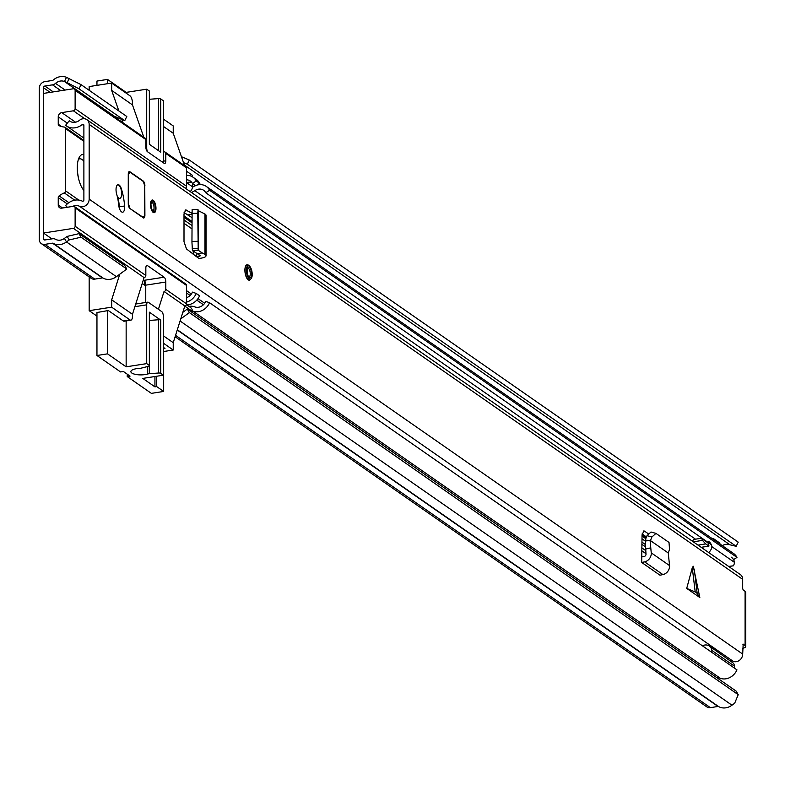 <?xml version="1.0" encoding="UTF-8"?>
<svg xmlns="http://www.w3.org/2000/svg" width="785" height="785" viewBox="0 0 785 785"><rect width="100%" height="100%" fill="white"/><g stroke="black" fill="none" stroke-linecap="round" stroke-linejoin="round"><path stroke-width="1.18" d="M69.198 239.945L67.147 236.403L79 233.645L81.041 237.188L69.198 239.945L66.49 241.927A14.002 11.952 124.8 0 1 53.115 243.291A1.168 1.001 -55.2 0 0 52.507 243.183L44.882 244.37A6.221 5.318 124.8 0 1 41.32 243.605A6.221 5.318 124.8 0 1 39.25 239.376L39.25 88.381A6.221 5.318 124.8 0 1 44.882 81.63L52.507 80.443A1.168 1.001 -55.2 0 0 53.115 80.148A14.002 11.952 124.8 0 1 66.49 77.342L81.041 84.643L126.797 116.494L124.746 120.664L114.355 116.268A9.341 7.968 124.8 0 0 113.06 115.866M67.147 236.403L64.449 238.385A9.341 7.968 124.8 0 1 55.529 239.297A5.838 4.985 -55.2 0 0 52.507 238.777L44.882 239.965A1.56 1.325 124.8 0 1 43.469 238.718L43.469 87.724A1.56 1.325 124.8 0 1 44.882 86.036L52.507 84.849A5.838 4.985 -55.2 0 0 55.529 83.387A9.341 7.968 124.8 0 1 64.449 81.522L67.147 82.66L69.198 78.49M183.523 162.613L187.311 164.212L736.173 546.301L738.224 542.131L189.352 160.042L187.311 164.212M181.443 156.696L189.352 160.042M722.337 545.683A9.341 7.968 124.8 0 1 729.942 544.8L736.173 546.301M41.32 243.605L91.237 278.351A6.221 5.318 -55.2 0 0 94.789 279.117L102.423 277.929A1.168 1.001 124.8 0 1 103.021 278.037A14.002 11.952 -55.2 0 0 116.406 276.673L126.797 269.039L124.746 265.497L79 233.645M81.041 237.188L126.797 269.039M180.746 318.906L189.352 312.587L738.224 694.676L734.691 703.223L731.983 705.205A14.002 11.952 124.8 0 1 718.609 706.569A1.168 1.001 -55.2 0 0 718 706.461L710.376 707.658A6.221 5.318 124.8 0 1 706.814 706.883L175.104 336.745M81.041 84.643L79 88.813L124.746 120.664M189.352 312.587L187.311 309.045L736.173 691.134L738.224 694.676M182.826 312.342L187.311 309.045M79 88.813L67.147 82.66M719.884 543.966L719.884 543.092L713.222 538.461L712.191 538.618M713.222 538.461L713.222 539.334M83.887 161.337A15.563 6.28 81.1 0 0 82.082 159.522A15.563 6.28 81.1 0 0 79.677 158.835A15.563 6.28 81.1 0 0 78.412 159.394M83.092 189.45A15.563 6.28 81.1 0 0 83.887 189.617M163.358 343.153L173.23 350.022L173.23 342.682L184.838 305.964A1.943 1.658 -55.2 0 0 186.594 303.854L186.594 285.485A1.943 1.658 -55.2 0 0 185.947 284.16L74.477 206.563A1.943 1.658 124.8 0 1 75.124 207.888L75.124 226.257A1.943 1.658 124.8 0 1 73.368 228.366L43.469 233.027L51.879 238.875M173.23 350.022L163.673 351.513M121.685 263.367L123.274 263.112L122.931 264.231M119.771 274.191L111.676 299.821L111.676 307.171L129.976 319.917L123.294 320.957L108.32 310.526L96.957 312.509M129.976 319.917A5.838 2.355 -98.9 0 0 130.869 320.172A5.838 2.355 -98.9 0 0 132.469 316.139L132.469 314.304L111.676 299.821M132.469 314.304L144.077 277.596A1.943 1.658 -55.2 0 0 145.833 275.486L145.833 268.136A3.896 1.57 -98.9 0 1 146.903 265.448A3.896 1.57 -98.9 0 1 147.501 265.615L164.134 277.203A3.896 1.57 -98.9 0 1 165.802 282.031L165.802 289.38A1.943 1.658 124.8 0 1 164.045 291.49L158.413 309.3M73.368 228.366L144.077 277.596M43.469 233.027L43.469 93.415L73.368 88.764A1.943 1.658 124.8 0 1 75.124 90.324L75.124 108.693A1.943 1.658 124.8 0 1 73.368 110.803L61.76 112.618A3.896 3.317 124.8 0 0 58.247 116.837L58.247 124.226A1.943 1.658 124.8 0 0 59.12 125.678A22.206 18.958 -55.2 0 0 64.301 127.052A1.943 1.658 124.8 0 1 65.626 128.632L83.887 141.339M78.814 200.096L65.626 190.912A1.943 1.658 124.8 0 1 64.301 192.904A22.206 18.958 -55.2 0 0 59.12 195.897A1.943 1.658 124.8 0 0 58.247 197.624L58.247 205.003A3.896 3.317 124.8 0 0 59.532 207.652A3.896 3.317 124.8 0 0 61.76 208.133L73.368 206.327A1.943 1.658 124.8 0 1 74.477 206.563M143.832 137.277L132.469 104.896L111.676 90.412L118.888 110.989M121.852 119.438L123.029 122.803M96.957 316.11L89.166 310.674L89.166 275.201M89.166 310.674L111.676 307.171M130.869 320.172L124.187 321.212A5.838 2.355 -98.9 0 1 123.294 320.957M145.755 302.47L145.755 285.151A3.896 1.57 81.1 0 0 144.087 280.323L143.37 279.823M83.887 154.508A19.458 7.85 81.1 0 0 79.481 156.951A19.458 7.85 81.1 0 0 77.666 173.75A19.458 7.85 81.1 0 0 83.887 190.461M65.626 190.912L65.626 128.632M163.358 149.935L164.045 151.888A1.943 1.658 124.8 0 1 165.802 153.448L165.802 160.797A3.896 1.57 -98.9 0 1 164.732 163.476A3.896 1.57 -98.9 0 1 164.134 163.309L147.501 151.731A3.896 1.57 -98.9 0 1 145.833 146.893L145.833 139.544A1.943 1.658 -55.2 0 0 145.186 138.229L74.477 88.999M132.469 104.896L132.469 103.051A5.838 2.355 -98.9 0 0 129.976 95.809L111.676 83.063L111.676 90.412M163.673 348.677L164.978 348.471L163.358 347.343M111.676 83.063L89.166 86.576L89.166 90.295M173.23 342.682L163.358 335.803M164.045 291.49L184.838 305.964M185.368 188.233A1.943 1.658 -55.2 0 0 186.594 186.29L186.594 167.921A1.943 1.658 -55.2 0 0 185.947 166.597L165.154 152.123M184.593 165.655L173.23 133.264L163.358 126.395M173.23 133.264L173.23 125.924L163.358 119.045M147.521 366.546L147.521 374.033A9.92 3.268 0 0 1 145.039 374.582A9.92 3.268 0 0 1 130.869 371.629A9.92 3.268 0 0 1 136.551 368.675A9.92 3.268 0 0 1 139.416 368.391A3.896 1.285 0 0 0 140.544 368.283A3.896 1.285 0 0 0 141.261 368.136L148.777 366.232A1.943 0.638 0 0 0 149.533 365.722L149.533 312.45A1.943 0.638 0 0 1 149.346 312.724M144.381 284.945L144.381 280.579M156.686 376.241L156.686 386.583L163.673 391.45L151.368 393.363L127.239 376.574L127.239 374.18M127.239 376.574L130.055 376.133L123.402 371.501L120.586 371.943L96.957 355.497L96.957 312.302M145.755 285.907L142.222 283.454M107.516 310.654L107.516 353.849L96.957 355.497M156.686 386.583L154.93 386.858L142.782 378.409L163.358 375.201L163.358 316.414A3.896 1.57 -98.9 0 0 161.69 311.586L148.385 302.323A3.896 1.57 81.1 0 0 147.786 302.147A3.896 1.57 81.1 0 0 146.716 304.835L146.716 363.622L149.346 365.447A1.943 0.638 0 0 1 149.533 365.722M146.716 363.622L126.15 366.821L107.516 353.849M149.533 320.437L158.531 319.75L158.531 373.022A1.943 0.638 0 0 1 160.729 373.366L163.358 375.201M158.531 373.022L149.278 373.729L149.278 366.036M147.521 374.033A3.896 1.285 0 0 1 149.278 373.729M163.673 391.45L163.673 347.569M154.93 386.858L154.93 376.515M126.15 320.908L126.15 366.821M158.531 319.75A1.943 0.638 0 0 1 160.729 320.103L149.346 312.175A1.943 0.638 0 0 1 149.533 312.45M96.957 85.359L96.957 81.061L107.516 79.413L126.15 92.385L146.716 89.186L146.716 147.963A3.896 1.57 81.1 0 0 147.59 151.79M163.673 119.271L163.358 116.788M149.346 91.56A1.943 0.638 180 0 0 149.533 91.286A1.943 0.638 180 0 0 149.346 91.011L146.716 89.186M149.533 99.263L158.531 98.586L158.531 150.671M162.495 162.161A3.896 1.57 81.1 0 0 163.358 159.541L163.358 100.765L160.729 98.93A1.943 0.638 180 0 0 158.531 98.586M107.516 79.413L107.516 83.71M126.15 92.385L126.15 93.14M149.346 91.011L149.346 144.283L160.729 152.202L160.729 98.93M641.737 547.812L645.692 550.56M645.427 546.782L641.826 544.28M186.339 304.855A13.62 11.628 -55.2 0 0 199.586 295.778L196.25 293.462A13.62 11.628 124.8 0 1 186.594 302.097M186.594 297.652A8.949 7.634 124.8 0 0 192.462 292.118L196.25 293.462M196.25 180.982L199.586 183.298A13.62 11.628 -55.2 0 0 196.299 179.48L192.973 177.165A13.62 11.628 124.8 0 1 196.25 180.982L192.462 183.504L195.789 185.819L199.586 183.298M186.594 175.349A13.62 11.628 124.8 0 1 192.973 177.165M186.594 179.804A8.949 7.634 124.8 0 1 190.304 181.001A8.949 7.634 124.8 0 1 192.462 183.504M191.785 182.424A8.949 7.634 -55.2 0 0 186.594 182.748M192.404 187.36A9.724 8.301 -55.2 0 0 192.894 187.036A13.62 11.628 124.8 0 1 195.485 185.613M196.829 185.132A13.62 11.628 124.8 0 1 206.278 186.428A13.62 11.628 124.8 0 1 209.566 190.245L736.968 557.399A13.62 11.628 124.8 0 0 733.69 553.582L206.278 186.428M191.393 192.433A14.395 12.285 -55.2 0 0 194.817 190.657A8.949 7.634 124.8 0 1 203.609 190.264A8.949 7.634 124.8 0 1 205.768 192.776L209.566 190.245M205.768 192.776L711.318 544.702M733.553 559.666L736.968 557.399M188.881 306.346A14.395 12.285 -55.2 0 1 194.817 306.906A8.949 7.634 124.8 0 0 205.768 301.381L209.566 302.725L736.968 669.87A13.62 11.628 124.8 0 1 720.306 678.279A9.724 8.301 -55.2 0 0 717.039 677.818M209.566 302.725A13.62 11.628 124.8 0 1 192.894 311.135A9.724 8.301 -55.2 0 0 192.413 310.968M186.751 304.865L190.49 307.465A5.838 4.985 124.8 0 1 192.433 311.439L192.433 312.616M192.433 183.454L192.433 186.732A5.838 4.985 124.8 0 1 190.186 191.589M186.594 171.258L192.433 175.32L192.433 176.821M711.475 652.129A10.117 8.635 -55.2 0 0 711.887 650.461A7.84 6.692 -55.2 0 0 709.326 646.006A7.84 6.692 -55.2 0 0 704.851 645.034A7.84 6.692 -55.2 0 0 704.763 645.054A8.772 7.487 -55.2 0 0 704.371 645.103A8.772 7.487 -55.2 0 0 702.281 645.721M708.669 552.522A7.86 6.702 -55.2 0 0 711.897 546.654A10.117 8.635 -55.2 0 0 708.669 541.434M701.172 547.312L708.904 546.105A5.681 4.857 -55.2 0 0 707.668 542.67L701.348 538.265A5.681 4.857 124.8 0 1 702.457 540.394L693.292 541.827M728.784 566.525L733.386 565.808A7.86 6.702 -55.2 0 0 734.524 562.413A10.117 8.635 -55.2 0 0 731.296 557.183M711.897 546.654L734.524 562.413M728.627 566.427L733.386 565.808M711.887 650.461L734.515 666.21A7.84 6.692 -55.2 0 0 733.376 663.178L709.326 646.006M734.103 667.878A10.117 8.635 -55.2 0 0 734.515 666.21M702.457 540.394L705.744 543.907L698.012 545.114M692.596 541.336A5.681 4.857 -55.2 0 1 693.538 539.481L701.348 538.265M708.904 546.105L705.744 543.907M699.827 597.532L696.423 592.479L686.718 588.407L699.827 597.532L693.273 566.25L692.282 567.712L686.718 588.407M121.459 189.038A7.202 2.904 81.1 0 0 118.005 184.691A7.202 2.904 81.1 0 0 116.033 189.666A7.202 2.904 81.1 0 0 116.769 194.572A18.634 7.526 -98.9 0 1 118.545 204.149A7.202 2.904 81.1 0 0 122.686 212.195A7.202 2.904 81.1 0 0 124.609 206.013A33.029 13.335 81.1 0 0 121.459 189.038L121.008 189.106M144.901 185.878A3.896 1.57 81.1 0 0 143.243 181.05L129.927 171.778A3.896 1.57 81.1 0 0 129.329 171.611A3.896 1.57 81.1 0 0 128.269 174.299L128.269 203.688A3.896 1.57 81.1 0 0 129.927 208.516L143.243 217.788A3.896 1.57 81.1 0 0 143.841 217.955A3.896 1.57 81.1 0 0 144.901 215.267L144.774 185.898M150.475 204.453A6.417 2.591 81.1 0 0 154.213 212.706A6.417 2.591 81.1 0 0 155.97 208.28A6.417 2.591 81.1 0 0 152.231 200.018A6.417 2.591 81.1 0 0 150.475 204.453M249.591 280.157C253.369 277.095 253.153 272.12 248.953 265.242L247.02 264.81A7.781 3.14 81.1 0 0 244.891 270.177A7.781 3.14 81.1 0 0 249.414 280.186L249.591 280.157A7.781 3.14 -98.9 0 1 248.394 279.813A7.781 3.14 -98.9 0 1 245.126 271.541A7.781 3.14 -98.9 0 1 247.196 264.78A7.781 3.14 -98.9 0 1 248.394 265.124M742.688 648.302A6.81 2.247 0 0 0 745.75 646.428A6.81 2.247 0 0 0 745.093 645.466L742.845 644.191M67.382 207.26L65.606 205.611A15.101 12.894 -55.2 0 1 82.278 201.146A1.168 1.001 124.8 0 0 83.887 199.959L83.887 125.227A1.168 1.001 124.8 0 0 82.278 124.54A15.101 12.894 -55.2 0 1 66.46 125.934A15.101 12.894 -55.2 0 1 65.606 125.276L69.276 120.743A9.263 7.909 -55.2 0 0 69.796 121.145A9.263 7.909 -55.2 0 0 79.501 120.291A7.006 5.976 124.8 0 1 86.841 119.644L740.353 574.581A7.006 5.976 124.8 0 1 742.688 579.35L742.688 588.534L743.179 589.986L745.093 591.311A6.81 2.247 180 0 1 745.75 592.273L745.75 646.428M86.841 119.644A7.006 5.976 124.8 0 1 89.166 124.403L89.166 199.145A7.006 5.976 124.8 0 1 85.918 205.425A7.006 5.976 124.8 0 1 79.501 206.269A9.263 7.909 -55.2 0 0 72.544 206.455M743.179 644.132L742.688 654.082A7.006 5.976 124.8 0 1 739.431 660.362A7.006 5.976 124.8 0 1 733.023 661.206A9.263 7.909 -55.2 0 0 730.138 660.489M643.847 530.895L644.554 531.151L643.985 530.905L642.052 534.879L641.698 562.462L659.999 575.209L662.913 574.591A7.781 6.643 -55.2 0 0 669.546 565.583L668.261 552.993L669.546 549.314L669.006 542.425L655.946 533.398L651.01 532.004L647.026 535.645L645.221 540.08L650.441 540.58L651.884 537.018L647.026 535.645M644.554 531.151L648.116 533.633M197.192 253.879L202.226 252.907L204.963 254.448A7.781 2.561 180 0 1 206.023 255.743A7.781 2.561 180 0 1 201.931 258L199.096 258.5L196.593 256.764L199.164 256.302A1.943 0.638 180 0 0 200.185 255.743A1.943 0.638 180 0 0 199.92 255.419L192.423 250.562L191.952 242.212L192.129 209.497L197.957 209.409L198.183 210.625M191.952 213.275L185.741 209.909L184.004 213.912L184.004 241.682L186.487 248.933L196.593 256.764M642.11 533.947L646.477 536.989M119.379 208.3A7.202 2.904 81.1 0 0 119.33 206.828A33.029 13.335 81.1 0 0 118.28 198.595M184.092 212.598L191.952 217.612M186.594 290.676L191.383 294.012M197.987 298.604L204.699 303.275M69.276 120.743L70.356 121.498M641.698 556.948L644.328 556.398A1.943 1.658 -55.2 0 0 645.996 554.141L645.221 540.08M655.946 533.398L651.884 537.018M641.698 562.462L644.613 561.854A7.781 6.643 -55.2 0 0 651.246 552.846L650.088 540.561M668.261 552.993L650.372 540.541L645.064 540.963L641.963 538.785M650.824 547.812L645.564 549.117M191.952 214.285L188.037 214.894M206.023 255.743L206.023 215.325A7.781 2.561 180 0 0 204.963 214.04L198.212 210.625M198.036 209.654L197.781 213.314L191.952 213.402M202.226 252.907L198.212 250.248L197.781 213.314M198.212 210.763L198.212 250.111L192.423 250.562M198.212 250.248L192.688 250.896M247.628 274.387A4.376 1.766 81.1 0 0 247.079 270.874M117.318 185.034A6.81 2.747 -98.9 0 1 117.711 184.897A6.81 2.747 -98.9 0 1 121.675 193.65A6.81 2.747 -98.9 0 1 119.811 198.35A6.81 2.747 -98.9 0 1 117.112 195.769M117.956 199.537L118.506 199.92M129.819 208.437L143.243 217.416L144.734 215.149L144.734 185.76L143.243 181.413L129.927 172.15L128.436 174.407L128.269 203.747M151.397 208.447A4.376 1.766 81.1 0 0 151.397 208.241A4.376 1.766 81.1 0 0 150.848 204.934L151.515 202.196A4.376 1.766 81.1 0 1 154.037 207.829A4.376 1.766 81.1 0 1 152.839 210.851L152.859 210.851C152.535 211.646 151.868 209.673 150.848 204.934M43.469 87.724L50.152 92.375M43.469 238.718L45.196 239.916M645.947 553.66L641.698 550.697M184.357 164.997L729.942 544.8M199.311 183.484L200.95 184.622M44.882 244.37L94.789 279.117M52.507 243.183L102.423 277.929M53.115 243.291L103.021 278.037M64.449 238.385L66.49 241.927L116.406 276.673M114.355 116.268L64.449 81.522L66.49 77.342M177.312 329.759L718.609 706.569M180.089 321.006L731.983 705.205M177.233 330.014L718 706.461M175.546 335.342L710.376 707.658M55.529 83.387L65.096 90.049M52.507 84.849L60.916 90.707M44.882 86.036L53.282 91.894M58.247 116.837L67.324 123.157M61.593 126.552L58.247 124.226M62.555 208.005L58.247 205.003M58.247 197.624L67.284 203.914M146.383 265.791L147.501 265.615M75.124 226.257L145.833 275.486M145.755 285.151L165.802 282.031M164.134 277.203L144.087 280.323M68.864 202.677L59.12 195.897M75.546 122.205L61.76 112.618M145.833 139.544L75.124 90.324M165.802 160.797L163.143 161.21M165.802 289.38L186.594 303.854M186.594 285.485L75.124 207.888M64.301 192.904L74.761 200.185M73.368 110.803L84.878 118.82M75.124 108.693L186.594 186.29M186.594 167.921L165.802 153.448M134.883 306.68L146.716 304.835M149.346 312.175L149.346 365.447M160.729 373.366L160.729 320.103M146.716 147.963L145.912 148.09M184.004 223.313L191.952 228.847M641.875 542.062L645.28 544.427M184.004 219.986L191.952 225.521M184.004 217.259L191.952 222.783M642.022 536.096L645.78 538.706M184.004 215.904L191.952 221.439M642.052 534.771L646.202 537.656M186.594 293.021L190.117 295.474M196.78 300.115L203.433 304.747M194.817 190.657L695.471 539.177M192.894 311.135L720.306 678.279M184.789 306.121L192.433 311.439M192.433 186.732L186.673 182.719M695.186 591.831L692.282 567.712M745.093 645.466L745.093 591.311M89.166 124.403L742.688 579.35M89.166 199.145L742.688 654.082M79.501 206.269L733.023 661.206M82.278 124.54L83.887 125.669M119.33 206.828L124.609 206.013M651.246 552.846L669.546 565.583M644.613 561.854L662.913 574.591M196.319 256.577L196.319 253.31M199.164 256.302L199.164 254.997M185.074 210.194L186.487 210.105M197.781 241.319L191.952 241.407M198.036 248.649L192.207 248.737M204.963 254.448L204.963 214.04M694.264 569.086L697.159 593.205M249.277 278.763A6.81 2.747 81.1 0 0 252.191 274.358A6.81 2.747 81.1 0 0 249.277 265.899A6.81 2.747 81.1 0 0 246.362 270.305A6.81 2.747 81.1 0 0 249.277 278.763M249.277 267.283A5.348 2.159 -98.9 0 1 251.563 273.926A5.348 2.159 -98.9 0 1 249.277 277.38A5.348 2.159 -98.9 0 1 246.99 270.737A5.348 2.159 -98.9 0 1 249.277 267.283M249.071 276.791A4.376 1.766 81.1 0 0 250.238 272.994A4.376 1.766 81.1 0 0 248.394 268.333A4.376 1.766 81.1 0 0 247.726 268.146L247.746 268.136C246.696 265.723 247.373 277.527 248.953 276.722L249.09 276.791M129.162 171.66A3.896 1.57 -98.9 0 1 129.574 171.837L128.975 171.66M144.224 217.288A3.896 1.57 -98.9 0 1 143.655 217.955M129.927 172.15L143.106 181.149L129.917 172.072M129.927 208.153L128.436 203.806M143.488 218.014L144.774 215.208L144.774 185.819L143.243 181.413M150.759 204.797A5.348 2.159 -98.9 0 1 153.046 201.343A5.348 2.159 -98.9 0 1 155.332 207.986A5.348 2.159 -98.9 0 1 153.046 211.44A5.348 2.159 -98.9 0 1 150.759 204.797M64.978 127.307L83.887 140.466M147.786 302.147L135.717 304.03M149.533 91.286L149.533 144.411M77.479 172.033L78.363 177.695M66.46 125.934L83.887 138.072M193.257 251.278L193.257 254.428M119.811 198.35L117.789 198.664"/></g></svg>

